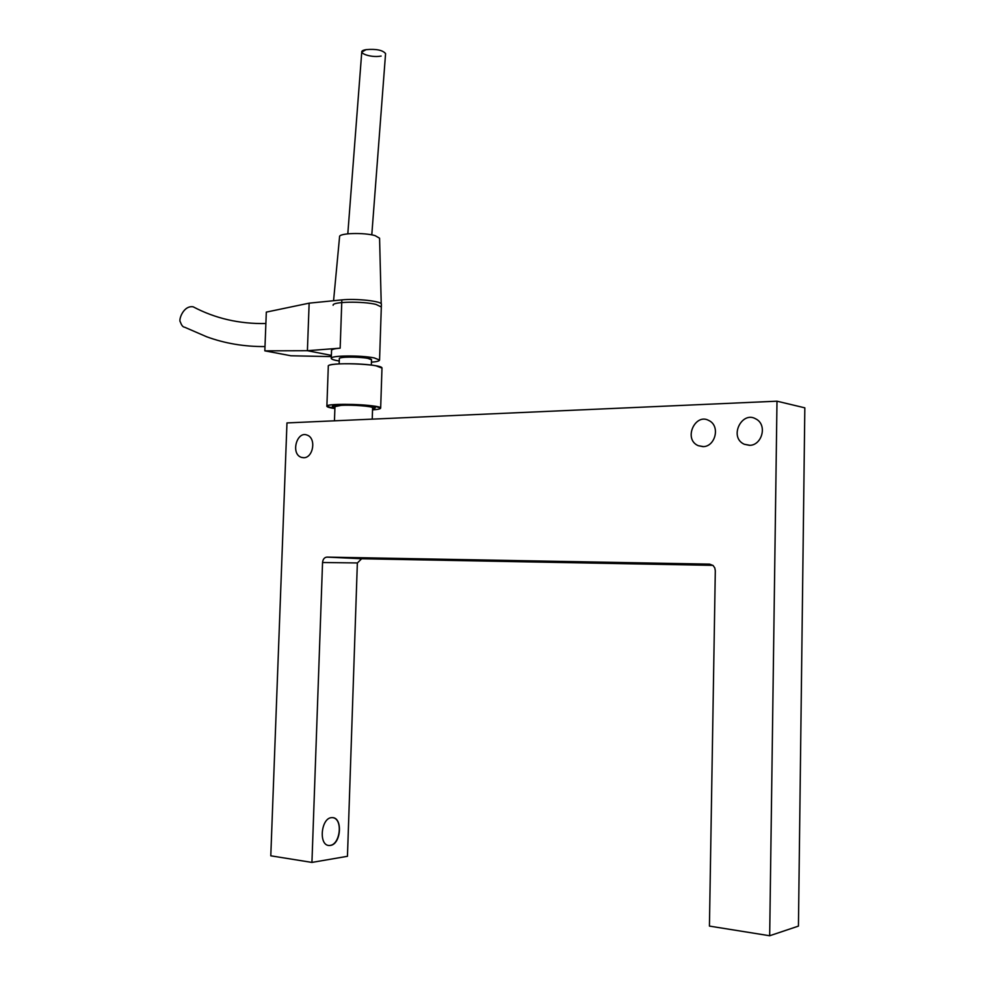 <?xml version="1.0" encoding="UTF-8"?>
<svg xmlns="http://www.w3.org/2000/svg" width="985" height="985" viewBox="0 0 985 985"><rect width="100%" height="100%" fill="white"/><g stroke="black" fill="none" stroke-linecap="round" stroke-linejoin="round"><path stroke-width="1.48" d="M311.937 862.417L270.789 855.817L286.967 422.922L776.993 401.19L769.679 935.75L709.434 926.097L715.307 570.709L714.778 567.889L713.066 565.476L709.631 564.134L326.909 557.104C324.385 557.412 322.932 559.221 322.551 562.509L311.937 862.417L347.459 856.297L357.358 562.952M322.551 562.509L357.432 562.952L361.618 558.754L712.931 565.365M330.406 845.425L329.63 845.499C318.093 846.25 321.012 817.304 331.957 817.649C342.977 816.762 341.266 844.207 330.406 845.425M703.019 446.636L698.291 445.7C682.974 439.273 695.188 413.01 708.609 420.386C720.774 425.729 715.319 446.771 703.019 446.636M749.499 445.343L744.291 444.26C728.58 437.291 741.779 410.819 755.544 418.773C767.844 424.486 762.058 445.466 749.499 445.343M303.737 457.729L301.669 457.446C290.329 454.294 296.731 431.011 306.827 435.001C316.641 437.808 313.328 457.926 303.737 457.729M329.63 845.499L330.197 845.389C340.293 844.268 343.125 818.929 332.807 817.673M776.993 401.19L804.831 407.839L798.441 926.109L769.679 935.75M372.231 419.142L372.601 407.852C373.29 406.276 351.891 404.65 341.081 405.377L334.962 406.645L334.457 420.817M372.564 408.972L375.297 407.925C376.085 406.128 351.596 404.269 339.246 405.094C334.74 405.364 332.413 405.845 332.265 406.546L334.925 407.655M374.719 406.214C360.239 403.727 324.841 403.665 326.872 406.362C327.439 407.174 330.11 407.901 334.888 408.541L326.872 406.362L328.3 366.321C326.281 363.046 361.618 362.874 376.061 365.829L381.983 368.082C382.98 363.847 325.912 361.803 328.3 366.321L326.872 406.362C324.459 402.656 381.651 404.638 380.666 408.085L374.719 406.214M372.539 409.858C377.834 409.526 380.542 408.935 380.666 408.085L381.983 368.082L380.666 408.085C380.542 408.935 377.834 409.526 372.539 409.858M367.922 358.38C359.229 356.558 338.175 356.681 339.333 358.725C337.954 355.917 372.071 357.149 371.517 359.784L367.922 358.38M331.268 358.442C329.716 355.437 361.113 355.129 374.226 357.924L379.557 360.017C379.545 361.015 376.836 361.741 371.443 362.185C376.676 361.766 379.385 361.052 379.557 360.017L374.226 357.924C361.224 355.191 329.483 355.376 331.268 358.442C331.81 359.427 334.469 360.276 339.246 361.002C334.087 360.153 331.428 359.303 331.268 358.442L331.613 348.838M331.551 350.451C331.625 349.392 334.494 348.628 340.157 348.173L307.406 350.709L264.83 350.845L266.319 312.11L309.142 303.158L341.844 299.896C355.93 298.332 382.414 301.201 381.404 304.316L379.557 360.017L381.318 306.963L375.999 304.414C363.157 301.139 331.686 301.57 333.139 305.288M381.232 303.922L379.57 238.21L375.162 235.661C364.499 232.361 338.458 232.977 339.566 236.831L333.57 300.721M385.566 53.769L385.578 53.609C382.759 50.124 376.27 48.794 366.137 49.632L361.754 52.07L347.803 233.839M194.808 307.64L193.208 306.827C183.259 305.104 178.31 320.396 180.353 321.923C181.535 325.358 182.939 327.106 184.577 327.192L206.665 336.771C224.974 343.457 244.415 346.72 264.99 346.56M309.142 303.158L307.406 350.709L331.379 355.376M264.83 350.845L290.944 355.77L331.329 356.607M381.121 56.059C369.695 58.263 353.947 51.614 366.137 49.632C353.947 51.614 369.695 58.263 381.121 56.059M361.618 558.754L326.909 557.104M341.844 299.896L340.157 348.173M698.291 445.7L703.487 446.611M744.291 444.26L750.004 445.318M301.669 457.446L303.946 457.717M339.148 363.896L339.333 358.725L339.148 363.896M371.345 365.078L371.517 359.784L371.345 365.078M385.578 53.609L371.788 234.849M193.208 306.827C215.235 318.475 239.466 324.04 265.876 323.523"/></g></svg>
